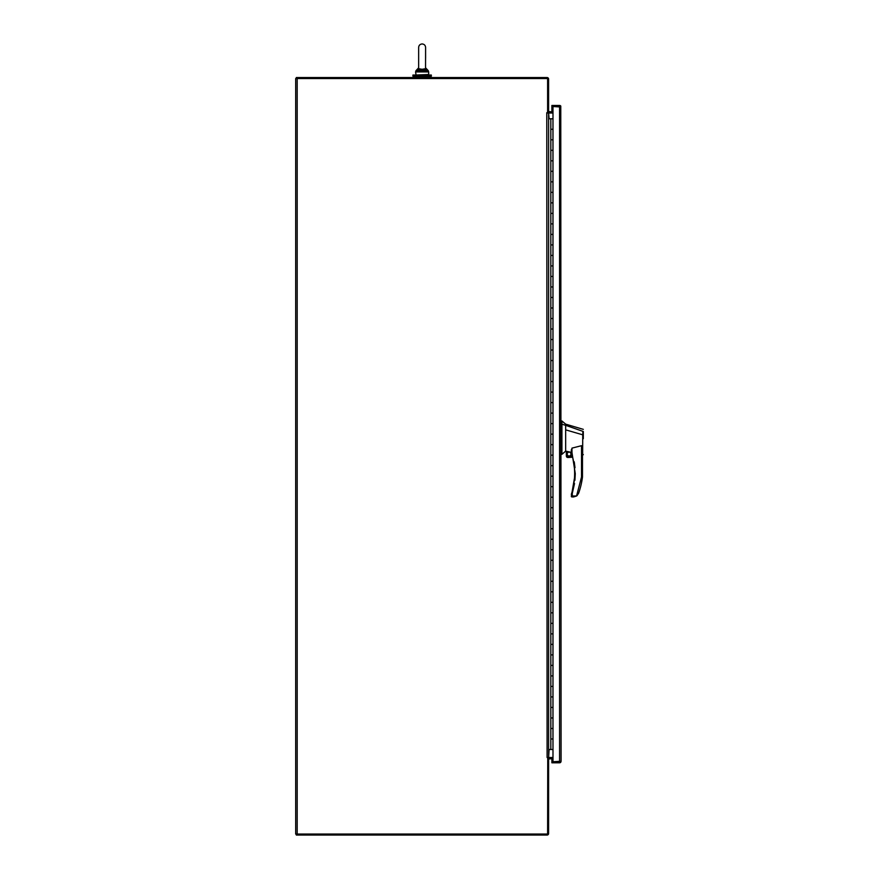 <?xml version="1.0" encoding="UTF-8"?>
<svg xmlns="http://www.w3.org/2000/svg" width="879" height="879" viewBox="0 0 879 879"><rect width="100%" height="100%" fill="white"/><g stroke="black" fill="none" stroke-linecap="round" stroke-linejoin="round"><path stroke-width="1.32" d="M296.311 834.05L296.311 835.05L547.101 835.05A1.505 1.505 0 0 0 548.606 833.545L548.606 757.841L547.738 757.522L547.606 834.05L297.19 834.05L297.19 78.55L547.606 78.55L547.606 112.71L546.782 112.71L547.101 757.522L548.606 757.522L548.606 113.028L547.101 113.028M548.606 759.027L552.99 758.522M548.188 757.841A1.505 1.505 0 0 1 549.111 757.522L552.99 757.522M296.311 78.55L296.311 77.55L547.101 77.55A1.505 1.505 0 0 1 548.606 79.055L548.606 112.71L547.606 112.71M552.99 113.028L549.111 113.028A1.505 1.505 0 0 1 548.188 112.71M552.99 112.029L548.606 111.523M412.921 75.023L431.325 75.023L431.325 76.231L412.921 76.231L412.921 75.023M552.968 118.764L552.968 139.794L550.825 139.794L550.825 129.279L552.968 129.279L550.825 129.279L550.825 118.764L552.99 118.764M550.825 150.298L552.968 150.298L550.825 150.298L550.825 139.794L552.968 139.794L552.968 160.813L550.825 160.813L550.825 150.298M550.825 171.328L552.968 171.328L550.825 171.328L550.825 160.813L552.968 160.813L552.968 181.843L550.825 181.843L550.825 171.328M550.825 192.347L552.968 192.347L550.825 192.347L550.825 181.843L552.968 181.843L552.968 202.862L550.825 202.862L550.825 192.347M550.825 213.377L552.968 213.377L550.825 213.377L550.825 202.862L552.968 202.862L552.968 223.881L550.825 223.881L550.825 213.377M550.825 234.396L552.968 234.396L550.825 234.396L550.825 223.881L552.968 223.881L552.968 244.911L550.825 244.911L550.825 234.396M550.825 255.426L552.968 255.426L550.825 255.426L550.825 244.911L552.968 244.911L552.968 265.93L550.825 265.93L550.825 255.426M550.825 276.445L552.968 276.445L550.825 276.445L550.825 265.93L552.968 265.93L552.968 286.961L550.825 286.961L550.825 276.445M550.825 297.476L552.968 297.476L550.825 297.476L550.825 286.961L552.968 286.961L552.968 307.98L550.825 307.98L550.825 297.476M550.825 318.495L552.968 318.495L550.825 318.495L550.825 307.98L552.968 307.98L552.968 329.01L550.825 329.01L550.825 318.495M550.825 339.525L552.968 339.525L550.825 339.525L550.825 329.01L552.968 329.01L552.968 350.029L550.825 350.029L550.825 339.525M550.825 360.544L552.968 360.544L550.825 360.544L550.825 350.029L552.968 350.029L552.968 371.059L550.825 371.059L550.825 360.544M550.825 381.563L552.968 381.563L550.825 381.563L550.825 371.059L552.968 371.059L552.968 392.078L550.825 392.078L550.825 381.563M550.825 402.593L552.968 402.593L550.825 402.593L550.825 392.078L552.968 392.078L552.968 413.108L550.825 413.108L550.825 402.593M550.825 423.612L552.968 423.612L550.825 423.612L550.825 413.108L552.968 413.108L552.968 434.127L550.825 434.127L550.825 423.612M550.825 444.642L552.968 444.642L550.825 444.642L550.825 434.127L552.968 434.127L552.968 455.157L550.825 455.157L550.825 444.642M550.825 465.661L552.968 465.661L550.825 465.661L550.825 455.157L552.968 455.157L552.968 476.176L550.825 476.176L550.825 465.661M550.825 486.691L552.968 486.691L550.825 486.691L550.825 476.176L552.968 476.176L552.968 497.206L550.825 497.206L550.825 486.691M550.825 507.71L552.968 507.71L550.825 507.71L550.825 497.206L552.968 497.206L552.968 518.225L550.825 518.225L550.825 507.71M550.825 528.74L552.968 528.74L550.825 528.74L550.825 518.225L552.968 518.225L552.968 539.245L550.825 539.245L550.825 528.74M550.825 549.76L552.968 549.76L550.825 549.76L550.825 539.245L552.968 539.245L552.968 560.275L550.825 560.275L550.825 549.76M550.825 570.79L552.968 570.79L550.825 570.79L550.825 560.275L552.968 560.275L552.968 581.294L550.825 581.294L550.825 570.79M550.825 591.809L552.968 591.809L550.825 591.809L550.825 581.294L552.968 581.294L552.968 602.324L550.825 602.324L550.825 591.809M550.825 612.839L552.968 612.839L550.825 612.839L550.825 602.324L552.968 602.324L552.968 623.343L550.825 623.343L550.825 612.839M550.825 633.858L552.968 633.858L550.825 633.858L550.825 623.343L552.968 623.343L552.968 644.373L550.825 644.373L550.825 633.858M550.825 654.888L552.968 654.888L550.825 654.888L550.825 644.373L552.968 644.373L552.968 665.392L550.825 665.392L550.825 654.888M550.825 675.907L552.968 675.907L550.825 675.907L550.825 665.392L552.968 665.392L552.968 686.422L550.825 686.422L550.825 675.907M550.825 696.926L552.968 696.926L550.825 696.926L550.825 686.422L552.968 686.422L552.968 707.441L550.825 707.441L550.825 696.926M550.825 717.956L552.968 717.956L550.825 717.956L550.825 707.441L552.968 707.441L552.968 728.471L550.825 728.471L550.825 717.956M548.606 749.49L550.825 749.49L550.825 738.975L552.968 738.975L550.825 738.975L550.825 728.471L552.968 728.471L552.99 749.49M550.825 118.764L548.606 118.764M550.825 749.49L552.968 749.49M560.088 761.302L551.88 761.796L551.88 758.522M551.88 112.029L551.88 106.458L560.088 106.963M552.99 106.458L551.88 106.458L551.88 105.458L559.582 105.458A1.505 1.505 0 0 1 560.769 106.04L561.088 761.302L559.582 761.807L561.088 761.302L560.769 762.214A1.505 1.505 0 0 1 559.582 762.796L551.88 762.796L551.88 761.796L559.582 761.796L559.582 106.458L560.769 106.458L552.99 106.458L552.99 761.796M571.328 449.707L571.328 452.586A0.626 0.626 0 0 0 571.361 452.784L572.372 456.201L566.658 456.201L566.658 451.334L571.328 452.366L571.965 448.125L571.965 452.586L571.361 452.784A67.463 67.463 0 0 1 571.68 493.251L572.284 493.427L574.514 483.538M571.328 452.366L571.965 452.586L575.262 473.517L571.328 496.305L572.284 495.998L571.965 496.943L573.591 496.943L576.569 496.009L578.536 493.46A77.781 77.781 0 0 0 582.48 477.044L582.48 448.96L581.524 445.686L571.965 448.125M583.315 429.359L565.658 424.139L561.923 420.986L561.923 454.311L565.658 451.158L565.658 449.971M561.923 420.986L561.088 420.986L561.088 454.311L561.923 454.311M566.955 454.058C568.372 456.805 569.801 456.805 571.218 454.058C569.801 451.312 568.372 451.312 566.955 454.058M567.12 454.058A1.967 1.967 0 0 0 569.087 456.036A1.967 1.967 0 0 0 571.053 454.058A1.967 1.967 0 0 0 569.087 452.092A1.967 1.967 0 0 0 567.12 454.058M583.315 438.687L583.315 434.984L565.658 429.853L565.658 451.158L566.34 451.323L566.34 456.201L572.372 456.201M583.315 434.94L583.315 431.666M583.315 454.619L582.48 455.223M582.689 453.696C582.502 455.729 582.491 455.729 582.656 453.718L582.733 435.006M565.658 429.853L565.658 425.326L561.923 424.216M582.755 435.006L582.876 431.336L565.658 425.326M571.68 493.251L571.361 494.24A0.626 0.626 16.5 0 0 571.328 494.437L572.284 493.427L572.284 495.998L576.558 495.998L581.524 476.989L582.48 477.044M574.921 480.275L575.262 473.836M575.009 467.76L574.24 461.816M583.315 431.501L582.843 432.215M576.558 495.998L573.591 496.943M572.449 456.52L566.34 456.201L566.801 457.201L572.625 457.201L567.658 457.519M571.328 496.305L572.284 495.998L571.328 496.305A0.626 0.626 0 0 0 571.965 496.943M577.294 495.404L576.58 496.009M583.315 436.995L583.315 434.984M297.19 78.55L295.685 78.55L295.685 834.05L297.19 834.05M549.111 118.764L548.606 113.028M548.606 757.522L549.111 749.49M418.712 68.727L422.129 69.287L425.546 68.705L425.722 69.749L422.096 70.683M425.601 47.433L425.601 58.322L425.601 47.433C425.403 45.312 424.238 44.159 422.129 43.95C420.008 44.159 418.843 45.312 418.646 47.433C418.843 45.312 420.008 44.159 422.129 43.95C424.238 44.159 425.403 45.312 425.601 47.433L425.546 68.705M417.888 69.375L418.646 67.958L417.745 70.496L418.525 69.749L422.129 70.694L422.107 69.287M426.359 69.375L425.788 68.243M426.744 71.155L426.919 71.935L426.502 70.496L426.744 71.155L422.129 70.694L422.129 71.935L417.327 71.935L418.646 67.958L417.503 71.155L417.745 70.496L416.13 70.496L415.558 71.935L417.327 71.935M415.954 70.694L418.646 67.826L415.558 71.935L416.075 75.023L428.688 74.495L428.688 71.935L422.129 71.935M425.722 69.749L428.117 70.496L428.688 71.935L425.601 67.826L428.293 70.705M417.503 71.155L422.129 70.694M574.624 473.517L575.262 473.517M561.088 422.689L561.923 422.689M581.524 476.989L581.524 445.686M561.923 449.773L561.088 449.773M561.923 423.59L561.088 423.59M414.24 77.55L414.24 76.231M430.007 77.55L430.007 76.231M418.646 47.433L418.646 68.408"/></g></svg>
